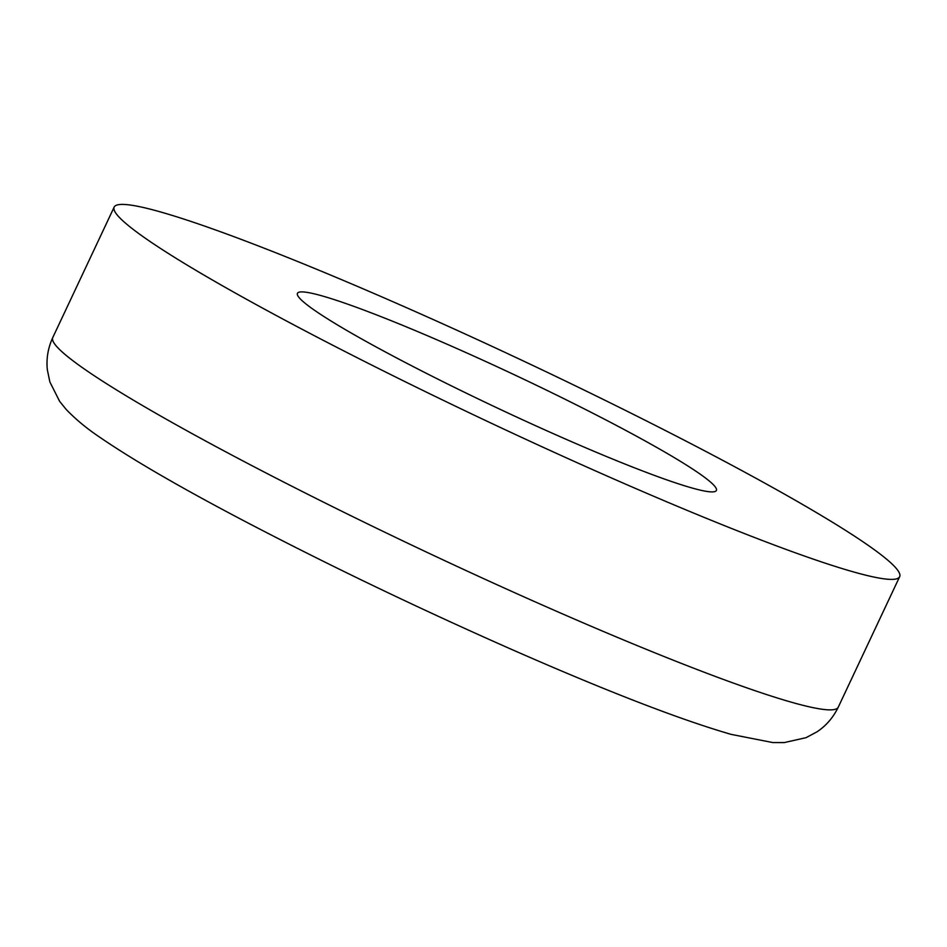 <?xml version="1.0" encoding="UTF-8"?>
<svg xmlns="http://www.w3.org/2000/svg" width="947" height="947" viewBox="0 0 947 947"><rect width="100%" height="100%" fill="white"/><g stroke="black" fill="none" stroke-linecap="round" stroke-linejoin="round"><path stroke-width="1.42" d="M688.931 466.658A231.494 18.656 -154.8 0 1 716.37 490.463A231.494 18.656 -154.8 0 1 498.962 408.784A231.494 18.656 -154.8 0 1 297.441 293.333A231.494 18.656 -154.8 0 1 456.987 348.579A231.494 18.656 -154.8 0 1 688.931 466.658M848.204 532.072A434.057 34.992 -154.8 0 1 899.65 576.711A434.057 34.992 -154.8 0 1 492.014 423.558A434.057 34.992 -154.8 0 1 114.161 207.097A434.057 34.992 -154.8 0 1 413.294 310.675A434.057 34.992 -154.8 0 1 848.204 532.072M899.65 576.711L838.249 707.196A434.057 34.992 -154.8 0 1 430.613 554.042A434.057 34.992 -154.8 0 1 52.76 337.582L114.161 207.097M838.249 707.196C833.182 717.601 826.068 725.828 816.906 731.889L806.004 737.677L784.211 742.59L772.859 742.578L731.131 734.375C679.863 719.542 606.613 691.18 511.356 649.299C416.502 607.394 326.715 564.234 242.018 519.832C179.977 487.196 132.876 459.863 100.69 437.845C87.361 428.991 75.878 419.521 66.219 409.471L59.637 401.362L49.86 381.925L47.35 369.827C46.166 358.877 47.966 348.129 52.76 337.582"/></g></svg>
